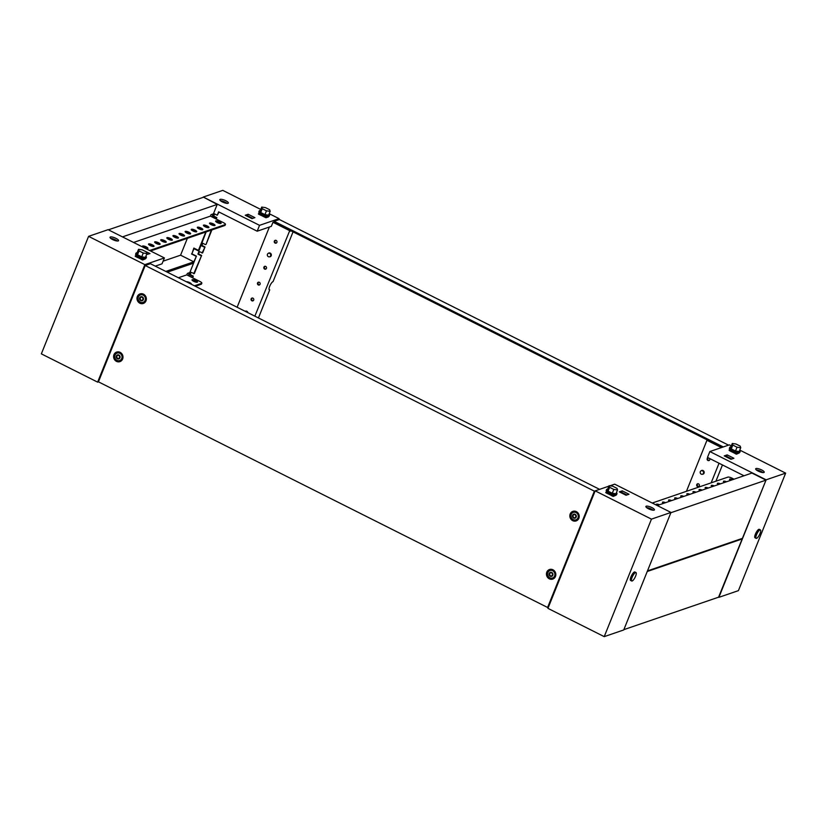 <?xml version="1.0" encoding="UTF-8"?>
<svg xmlns="http://www.w3.org/2000/svg" width="827" height="827" viewBox="0 0 827 827"><rect width="100%" height="100%" fill="white"/><g stroke="black" fill="none" stroke-linecap="round" stroke-linejoin="round"><path stroke-width="1.24" d="M648.44 508.75A4.6 1.24 21.9 0 0 654.426 509.877A4.6 1.24 21.9 0 0 651.862 507.582A4.6 1.24 21.9 0 0 645.887 506.444A4.6 1.24 21.9 0 0 648.44 508.75M646.58 507.582A4.6 1.24 -158.1 0 1 651.273 509.05A4.6 1.24 -158.1 0 1 653.134 510.218M547.939 608.362L595.171 490.856L651.459 519.129L604.227 636.635L547.939 608.362M604.227 636.635L623.744 629.947L670.976 512.44L614.688 484.167L609.861 485.821M608.899 486.152L594.375 491.155L547.608 607.483L98.434 381.836L145.201 265.508L594.375 491.155M670.976 512.44L651.459 519.129M606.139 492.799L612.89 496.2M619.33 491.848L626.08 495.249L629.006 494.246L622.255 490.845L619.33 491.848M649.557 509.256L647.458 508.202M620.829 492.603L621.666 492.313L626.918 494.959M621.666 492.313L622.255 490.845M613.283 496.396L615.97 495.228L613.283 496.396L612.104 495.962M606.822 493.295L605.746 492.603L607.07 491.9M608.207 492.696L605.86 492.313M613.562 494.856L611.825 495.818M613.407 496.097L612.001 495.394M607.69 489.15A5.593 1.499 21.9 0 0 606.584 489.574A5.593 1.499 21.9 0 0 609.695 492.365A5.593 1.499 21.9 0 0 616.952 493.74A5.593 1.499 21.9 0 0 616.435 492.665M616.952 493.74L616.57 494.68A5.593 1.499 -158.1 0 1 609.313 493.305A5.593 1.499 -158.1 0 1 606.201 490.504L606.584 489.574M609.075 485.707L607.535 489.532L608.062 491.135L612.29 493.254L615.991 493.771L617.521 489.956L616.994 488.354L612.776 486.224L609.075 485.707L609.602 487.32L613.83 489.439L617.521 489.956M612.29 493.254L613.83 489.439M608.062 491.135L609.602 487.32M632.097 577.38A4.735 1.354 -63.3 0 1 635.973 572.542A4.735 1.354 -63.3 0 1 635.601 576.171A4.735 1.354 -63.3 0 1 631.725 581.009A4.735 1.354 -63.3 0 1 632.097 577.38M631.725 581.009L630.598 580.44A4.735 1.354 -63.3 0 1 630.97 576.812A4.735 1.354 -63.3 0 1 634.847 571.984L635.973 572.542M251.16 298.847A1.478 1.365 -108.9 0 0 252.907 300.883A1.478 1.365 -108.9 0 0 253.413 298.516A1.478 1.365 -108.9 0 0 251.16 298.847M252.266 298.02A1.478 1.365 -108.9 0 0 253.196 300.739M257.538 282.979A1.478 1.365 -108.9 0 0 259.285 285.015A1.478 1.365 -108.9 0 0 259.792 282.658A1.478 1.365 -108.9 0 0 257.538 282.979M258.644 282.152A1.478 1.365 -108.9 0 0 259.575 284.87M263.906 267.121A1.478 1.365 -108.9 0 0 265.653 269.157A1.478 1.365 -108.9 0 0 266.17 266.79A1.478 1.365 -108.9 0 0 263.906 267.121M265.012 266.294A1.478 1.365 -108.9 0 0 265.953 269.013M274.357 241.122A1.478 1.365 -108.9 0 0 276.104 243.159A1.478 1.365 -108.9 0 0 276.621 240.791A1.478 1.365 -108.9 0 0 274.357 241.122M275.463 240.295A1.478 1.365 -108.9 0 0 276.404 243.014M225.792 200.744A4.6 1.24 21.9 0 0 219.817 199.617A4.6 1.24 21.9 0 0 222.38 201.922A4.6 1.24 21.9 0 0 228.355 203.049A4.6 1.24 21.9 0 0 225.792 200.744M220.509 200.744A4.6 1.24 -158.1 0 1 225.202 202.212A4.6 1.24 -158.1 0 1 227.063 203.39M292.985 231.839A3.287 0.941 116.7 0 1 292.644 232.873L273.055 281.604A4.6 1.313 116.7 0 0 269.943 285.718A4.6 1.313 116.7 0 0 269.333 289.832A4.6 1.313 116.7 0 0 269.747 289.832L258.438 317.961M192.195 277.593L193.301 276.135L192.629 277.81M193.735 273.758L201.612 255.46L194.345 273.551L190.634 272.207L189.6 274.791L192.691 276.352M202.046 253.083L205.013 246.994L202.656 252.876L198.945 251.522L197.911 254.116L201.002 255.667M211.877 229.937L206.057 244.41L211.267 230.144M215.806 218.845L216.829 217.625L216.25 219.062M273.799 222.174L272.972 222.277L271.328 226.36L257.187 231.209L259.544 225.337L279.061 218.638L269.22 213.697M291.073 230.878L289.44 231.436L289.895 230.288M278.606 219.786L279.061 218.638M212.436 217.139L212.436 216.281M193.942 248.658L198.79 251.088L200.63 245.66M188.814 275.898L188.918 274.802M205.447 244.616L202.346 243.066L201.312 245.65L204.403 247.211M219.062 212.053L217.253 215.247L214.162 213.686L213.118 216.271L216.219 217.832M217.253 215.247L218.628 211.836L257.187 231.209M259.544 225.337L203.256 197.053L217.212 204.414L212.146 217.005M203.256 197.053L222.773 190.365L260.763 209.448M258.779 214.172L265.539 217.573M254.912 217.646L248.152 214.255L245.226 215.258L251.987 218.648L254.912 217.646M289.874 230.278L254.85 316.162M289.295 230.475L272.972 222.277M237.122 307.251L269.375 227.032M194.335 248.317L198.956 250.664M214.596 213.914L213.728 216.064L216.829 217.625M202.791 243.283L201.922 245.443L205.013 246.994M199.39 251.749L198.521 253.899L201.612 255.46M191.068 272.424L190.21 274.585L193.301 276.135M246.725 216.002L247.562 215.723L252.824 218.359M269.747 289.832L269.085 289.502M247.562 215.723L248.152 214.255M213.728 216.064L213.118 216.271M201.922 245.443L201.312 245.65M198.521 253.899L197.911 254.116M190.21 274.585L189.6 274.791M259.461 214.669L258.386 213.976L259.709 213.273M265.932 217.77L268.496 216.891L266.046 217.47M264.64 216.767L266.211 216.229M258.51 213.686L260.856 214.069M260.34 210.523A5.593 1.499 21.9 0 0 259.223 210.937A5.593 1.499 21.9 0 0 262.335 213.738A5.593 1.499 21.9 0 0 269.592 215.113A5.593 1.499 21.9 0 0 269.085 214.038M269.592 215.113L269.22 216.054A5.593 1.499 -158.1 0 1 261.952 214.679A5.593 1.499 -158.1 0 1 258.851 211.877L259.223 210.937M261.714 207.081L260.185 210.906L260.712 212.508L264.94 214.627L268.63 215.144L270.171 211.33L269.643 209.727L265.415 207.598L261.714 207.081L262.242 208.693L266.47 210.813L270.171 211.33M264.94 214.627L266.47 210.813M260.712 212.508L262.242 208.693M708.16 457.765A1.478 1.365 -108.9 0 0 707.488 460.163A1.478 1.365 -108.9 0 0 709.659 458.52M708.232 457.807A1.478 1.365 -108.9 0 0 709.256 460.463M699.291 485.842A1.478 1.365 -108.9 0 0 697.554 483.805A1.478 1.365 -108.9 0 0 697.037 486.162A1.478 1.365 -108.9 0 0 699.291 485.842M697.864 483.743A1.478 1.365 -108.9 0 0 698.805 486.462M756.364 469.943A4.6 1.24 -158.1 0 1 761.057 471.411A4.6 1.24 -158.1 0 1 762.928 472.589M761.646 469.943A4.6 1.24 -158.1 0 1 764.21 472.248A4.6 1.24 -158.1 0 1 758.235 471.121A4.6 1.24 -158.1 0 1 755.671 468.816A4.6 1.24 -158.1 0 1 761.646 469.943M718.591 597.177L766.133 479.825L709.845 451.552L707.478 457.424L744 475.773M709.845 451.552L729.362 444.864L731.337 445.846M718.89 597.332L738.418 590.643L785.65 473.137L739.783 450.095M766.133 479.825L785.65 473.137M736.102 453.971L729.342 450.57M730.996 459.285L724.235 455.894L727.16 454.891L733.921 458.282L730.996 459.285M686.441 491.321L706.951 440.295L721.444 447.572M719.045 463.234L711.158 482.844M722.457 464.95L715.913 481.211M725.734 456.649L726.571 456.359L731.833 458.995M706.951 440.295L707.53 440.088M727.16 454.891L726.571 456.359M739.648 450.436A5.593 1.499 -158.1 0 1 740.155 451.511A5.593 1.499 -158.1 0 1 732.898 450.136A5.593 1.499 -158.1 0 1 729.786 447.335A5.593 1.499 -158.1 0 1 730.903 446.921M729.786 447.335L729.414 448.275A5.593 1.499 21.9 0 0 732.526 451.077A5.593 1.499 21.9 0 0 739.783 452.441L740.155 451.511M740.734 447.727L739.193 451.542L735.503 451.025L731.275 448.906L730.748 447.304L732.288 443.479L735.978 443.996L740.206 446.125L740.734 447.727L737.033 447.211L732.815 445.081L732.288 443.479M731.275 448.906L732.815 445.081M735.503 451.025L737.033 447.211M735.317 453.723L736.495 454.168L738.904 452.855M736.495 454.168L739.173 452.989M729.073 450.084L730.272 449.671M730.479 450.787L731.419 450.467M736.609 453.868L735.203 453.165L736.774 452.627M760.034 533.529A4.735 1.354 -63.3 0 1 756.157 538.356A4.735 1.354 -63.3 0 1 756.519 534.728A4.735 1.354 -63.3 0 1 760.406 529.9A4.735 1.354 -63.3 0 1 760.034 533.529M756.157 538.356L755.03 537.788A4.735 1.354 -63.3 0 1 755.392 534.159A4.735 1.354 -63.3 0 1 759.279 529.332L760.406 529.9M110.725 238.383A4.6 1.24 -158.1 0 1 115.408 239.851A4.6 1.24 -158.1 0 1 117.279 241.019M112.586 239.551A4.6 1.24 -158.1 0 1 110.022 237.246A4.6 1.24 -158.1 0 1 116.007 238.383A4.6 1.24 -158.1 0 1 118.561 240.678A4.6 1.24 -158.1 0 1 112.586 239.551M164.397 257.941L144.87 264.64L97.638 382.136L41.35 353.863L88.582 236.357L108.11 229.668L164.397 257.941L162.03 263.823L155.28 266.139M98.475 381.857L97.638 382.136M142.327 259.802L135.576 256.411M143.071 250.271L149.997 253.6L146.627 254.385M88.582 236.357L144.87 264.64M146.865 253.796L147.909 254.323M145.872 256.267A5.593 1.499 -158.1 0 1 146.389 257.342A5.593 1.499 -158.1 0 1 139.122 255.967A5.593 1.499 -158.1 0 1 136.021 253.176A5.593 1.499 -158.1 0 1 137.127 252.752M136.021 253.176L135.638 254.116A5.593 1.499 21.9 0 0 138.75 256.908A5.593 1.499 21.9 0 0 146.007 258.282L146.389 257.342M146.958 253.558L145.428 257.373L141.727 256.856L137.499 254.737L136.972 253.134L138.512 249.309L142.213 249.837L146.431 251.956L146.958 253.558L143.257 253.041L139.039 250.922L138.512 249.309M137.499 254.737L139.039 250.922M141.727 256.856L143.257 253.041M136.496 255.502L135.183 256.205L136.259 256.908M141.541 259.564L142.72 259.998L145.407 258.83L142.72 259.998M142.999 258.458L141.438 258.996L142.844 259.709M137.644 256.298L136.538 257.042M135.297 255.915L136.703 256.618M575.737 515.159L574.134 514.373L572.997 515.262L573.018 517.216L574.62 518.002L575.757 517.113L575.737 515.159M574.196 514.373L573.349 515.149M573.059 515.242L573.142 517.175L574.682 517.971M571.24 514.415A3.949 3.628 71.1 0 1 577.267 513.546A3.949 3.628 71.1 0 1 575.902 519.842A3.949 3.628 71.1 0 1 571.24 514.415M573.338 512.378L573.979 512.161A3.949 3.628 71.1 0 1 578.631 517.588A3.949 3.628 71.1 0 1 576.533 519.625L575.902 519.842M572.573 515.283A2.099 1.933 71.1 0 1 575.137 514.311A2.099 1.933 71.1 0 1 576.181 517.092A2.099 1.933 71.1 0 1 573.618 518.074A2.099 1.933 71.1 0 1 572.573 515.283M122.623 359.032A5.055 4.652 71.1 0 1 116.473 361.368A5.055 4.652 71.1 0 1 113.961 354.68A5.055 4.652 71.1 0 1 120.101 352.333A5.055 4.652 71.1 0 1 122.623 359.032M116.752 353.232A4.083 3.763 71.1 0 1 122.52 358.36A4.083 3.763 71.1 0 1 119.295 360.655M555.465 576.481A5.055 4.652 71.1 0 1 549.324 578.828A5.055 4.652 71.1 0 1 546.812 572.129A5.055 4.652 71.1 0 1 552.953 569.782A5.055 4.652 71.1 0 1 555.465 576.481M549.604 570.682A4.083 3.763 71.1 0 1 555.372 575.809A4.083 3.763 71.1 0 1 552.147 578.104M145.997 300.863A5.055 4.652 71.1 0 1 139.856 303.209A5.055 4.652 71.1 0 1 137.344 296.511A5.055 4.652 71.1 0 1 143.484 294.174A5.055 4.652 71.1 0 1 145.997 300.863M140.135 295.074A4.083 3.763 71.1 0 1 145.903 300.191A4.083 3.763 71.1 0 1 142.678 302.486M578.848 518.312A5.055 4.652 71.1 0 1 572.708 520.659A5.055 4.652 71.1 0 1 570.196 513.97A5.055 4.652 71.1 0 1 576.336 511.624A5.055 4.652 71.1 0 1 578.848 518.312M572.987 512.523A4.083 3.763 71.1 0 1 578.755 517.65A4.083 3.763 71.1 0 1 575.53 519.945M548.394 607.214L547.608 607.483M599.585 489.346L150.442 263.71L145.201 265.508M552.353 573.328L550.751 572.542L549.614 573.431L549.635 575.385L551.237 576.171L552.374 575.282L552.353 573.328M550.813 572.532L549.965 573.318M549.686 573.411L549.759 575.344L551.299 576.13M547.856 572.573A3.949 3.628 71.1 0 1 553.883 571.705A3.949 3.628 71.1 0 1 552.519 578.001A3.949 3.628 71.1 0 1 547.856 572.573M549.955 570.537L550.596 570.32A3.949 3.628 71.1 0 1 555.248 575.747A3.949 3.628 71.1 0 1 553.149 577.784L552.519 578.001M549.19 573.452A2.099 1.933 71.1 0 1 551.754 572.47A2.099 1.933 71.1 0 1 552.798 575.261A2.099 1.933 71.1 0 1 550.234 576.233A2.099 1.933 71.1 0 1 549.19 573.452M142.885 297.71L141.283 296.924L140.145 297.813L140.166 299.767L141.768 300.552L142.906 299.663L142.885 297.71M141.345 296.924L140.497 297.699M140.208 297.792L140.29 299.725L141.83 300.511M138.388 296.955A3.949 3.628 71.1 0 1 144.415 296.097A3.949 3.628 71.1 0 1 143.05 302.382A3.949 3.628 71.1 0 1 138.388 296.955M140.487 294.929L141.128 294.712A3.949 3.628 71.1 0 1 145.779 300.139A3.949 3.628 71.1 0 1 143.681 302.165L143.05 302.382M139.722 297.834A2.099 1.933 71.1 0 1 142.285 296.862A2.099 1.933 71.1 0 1 143.329 299.643A2.099 1.933 71.1 0 1 140.766 300.615A2.099 1.933 71.1 0 1 139.722 297.834M119.501 355.879L117.899 355.093L116.762 355.982L116.783 357.936L118.385 358.722L119.522 357.833L119.501 355.879M117.961 355.083L117.114 355.868M116.834 355.961L116.907 357.895L118.447 358.68M115.005 355.124A3.949 3.628 71.1 0 1 121.031 354.256A3.949 3.628 71.1 0 1 119.667 360.551A3.949 3.628 71.1 0 1 115.005 355.124M117.103 353.088L117.744 352.871A3.949 3.628 71.1 0 1 122.396 358.298A3.949 3.628 71.1 0 1 120.297 360.334L119.667 360.551M116.338 356.003A2.099 1.933 71.1 0 1 118.902 355.021A2.099 1.933 71.1 0 1 119.946 357.812A2.099 1.933 71.1 0 1 117.382 358.784A2.099 1.933 71.1 0 1 116.338 356.003M270.605 255.832A1.84 1.695 -108.9 0 0 268.072 253.475A1.84 1.695 -108.9 0 0 269.23 256.856A1.84 1.695 -108.9 0 0 270.605 255.832M269.478 256.825A1.974 1.809 -108.9 0 0 270.832 253.589A1.974 1.809 -108.9 0 0 268.289 253.351M723.284 446.942L274.14 221.305L273.789 222.194L722.033 447.376M274.14 221.305L279.392 219.517L728.525 445.143M247.046 312.234A1.84 1.695 -108.9 0 0 245.361 311.386M247.914 312.668A1.974 1.809 -108.9 0 0 245.195 311.303M703.457 473.282A1.84 1.695 -108.9 0 0 700.924 470.925A1.84 1.695 -108.9 0 0 702.082 474.305A1.84 1.695 -108.9 0 0 703.457 473.282M702.33 474.274A1.974 1.809 -108.9 0 0 703.684 471.039A1.974 1.809 -108.9 0 0 701.141 470.801M670.862 512.73L647.479 570.899L742.636 538.284L766.009 480.125L670.862 512.73M766.009 480.125L751.939 473.054L657.207 505.524M658.013 505.245A2.957 0.796 21.9 0 0 656.71 505.008M664.112 503.157A2.957 0.796 21.9 0 0 662.809 502.919M670.211 501.059A2.957 0.796 21.9 0 0 668.909 500.821M676.321 498.97A2.957 0.796 21.9 0 0 675.008 498.733M682.42 496.882A2.957 0.796 21.9 0 0 681.107 496.645M688.519 494.794A2.957 0.796 21.9 0 0 687.206 494.556M694.618 492.696A2.957 0.796 21.9 0 0 693.305 492.458M700.717 490.607A2.957 0.796 21.9 0 0 699.404 490.37M706.816 488.519A2.957 0.796 21.9 0 0 705.503 488.281M712.915 486.431A2.957 0.796 21.9 0 0 711.602 486.193M719.014 484.343A2.957 0.796 21.9 0 0 717.702 484.095M725.114 482.244A2.957 0.796 21.9 0 0 723.801 482.007M731.213 480.156A2.957 0.796 21.9 0 0 729.9 479.918M652.255 503.033L727.874 477.117A3.287 0.879 21.9 0 1 731.905 478.109L734.045 479.184M659.47 504.749A2.957 0.796 21.9 0 0 656.338 504.346A2.957 0.796 21.9 0 0 657.351 505.473M665.57 502.661A2.957 0.796 21.9 0 0 662.437 502.258A2.957 0.796 21.9 0 0 663.45 503.385M671.669 500.562A2.957 0.796 21.9 0 0 668.536 500.17A2.957 0.796 21.9 0 0 669.55 501.286M677.768 498.474A2.957 0.796 21.9 0 0 674.636 498.071A2.957 0.796 21.9 0 0 675.649 499.198M683.867 496.386A2.957 0.796 21.9 0 0 680.735 495.983A2.957 0.796 21.9 0 0 681.748 497.11M689.966 494.298A2.957 0.796 21.9 0 0 686.834 493.895A2.957 0.796 21.9 0 0 687.847 495.022M696.065 492.199A2.957 0.796 21.9 0 0 692.943 491.807A2.957 0.796 21.9 0 0 693.946 492.933M702.164 490.111A2.957 0.796 21.9 0 0 699.042 489.708A2.957 0.796 21.9 0 0 700.045 490.835M708.263 488.023A2.957 0.796 21.9 0 0 705.142 487.62A2.957 0.796 21.9 0 0 706.144 488.747M714.363 485.935A2.957 0.796 21.9 0 0 711.241 485.532A2.957 0.796 21.9 0 0 712.243 486.658M720.462 483.836A2.957 0.796 21.9 0 0 717.34 483.444A2.957 0.796 21.9 0 0 718.343 484.57M726.561 481.748A2.957 0.796 21.9 0 0 723.439 481.345A2.957 0.796 21.9 0 0 724.442 482.472M732.66 479.66A2.957 0.796 21.9 0 0 729.538 479.257A2.957 0.796 21.9 0 0 730.541 480.384M647.241 571.488L623.858 629.647L719.014 597.042L742.398 538.873L647.241 571.488M741.798 538.573L742.398 538.873M219.475 221.812A2.957 0.796 21.9 0 0 215.63 221.088A2.957 0.796 21.9 0 0 217.274 222.566A2.957 0.796 21.9 0 0 221.119 223.29A2.957 0.796 21.9 0 0 219.475 221.812M220.395 223.517A2.957 0.796 21.9 0 0 219.114 222.701A2.957 0.796 21.9 0 0 215.992 221.75M213.376 223.91A2.957 0.796 21.9 0 0 209.531 223.176A2.957 0.796 21.9 0 0 211.174 224.655A2.957 0.796 21.9 0 0 215.02 225.389A2.957 0.796 21.9 0 0 213.376 223.91M214.296 225.606A2.957 0.796 21.9 0 0 213.015 224.789A2.957 0.796 21.9 0 0 209.893 223.838M207.277 225.998A2.957 0.796 21.9 0 0 203.432 225.264A2.957 0.796 21.9 0 0 205.075 226.753A2.957 0.796 21.9 0 0 208.921 227.477A2.957 0.796 21.9 0 0 207.277 225.998M208.197 227.694A2.957 0.796 21.9 0 0 206.915 226.877A2.957 0.796 21.9 0 0 203.793 225.926M201.178 228.087A2.957 0.796 21.9 0 0 197.333 227.363A2.957 0.796 21.9 0 0 198.976 228.841A2.957 0.796 21.9 0 0 202.822 229.565A2.957 0.796 21.9 0 0 201.178 228.087M202.098 229.792A2.957 0.796 21.9 0 0 200.816 228.965A2.957 0.796 21.9 0 0 197.694 228.014M195.079 230.175A2.957 0.796 21.9 0 0 191.233 229.451A2.957 0.796 21.9 0 0 192.877 230.929A2.957 0.796 21.9 0 0 196.723 231.653A2.957 0.796 21.9 0 0 195.079 230.175M195.999 231.88A2.957 0.796 21.9 0 0 194.717 231.053A2.957 0.796 21.9 0 0 191.595 230.113M188.98 232.263A2.957 0.796 21.9 0 0 185.134 231.539A2.957 0.796 21.9 0 0 186.778 233.018A2.957 0.796 21.9 0 0 190.624 233.752A2.957 0.796 21.9 0 0 188.98 232.263M189.9 233.969A2.957 0.796 21.9 0 0 188.618 233.152A2.957 0.796 21.9 0 0 185.496 232.201M182.87 234.361A2.957 0.796 21.9 0 0 179.035 233.627A2.957 0.796 21.9 0 0 180.679 235.116A2.957 0.796 21.9 0 0 184.524 235.84A2.957 0.796 21.9 0 0 182.87 234.361M183.801 236.057A2.957 0.796 21.9 0 0 182.519 235.24A2.957 0.796 21.9 0 0 179.397 234.289M176.771 236.45A2.957 0.796 21.9 0 0 172.936 235.726A2.957 0.796 21.9 0 0 174.58 237.204A2.957 0.796 21.9 0 0 178.425 237.928A2.957 0.796 21.9 0 0 176.771 236.45M177.702 238.155A2.957 0.796 21.9 0 0 176.42 237.328A2.957 0.796 21.9 0 0 173.298 236.377M170.672 238.538A2.957 0.796 21.9 0 0 166.837 237.814A2.957 0.796 21.9 0 0 168.481 239.292A2.957 0.796 21.9 0 0 172.326 240.016A2.957 0.796 21.9 0 0 170.672 238.538M171.602 240.243A2.957 0.796 21.9 0 0 170.321 239.416A2.957 0.796 21.9 0 0 167.199 238.476M164.573 240.626A2.957 0.796 21.9 0 0 160.738 239.902A2.957 0.796 21.9 0 0 162.381 241.381A2.957 0.796 21.9 0 0 166.227 242.115A2.957 0.796 21.9 0 0 164.573 240.626M165.503 242.332A2.957 0.796 21.9 0 0 164.222 241.515A2.957 0.796 21.9 0 0 161.1 240.564M158.474 242.725A2.957 0.796 21.9 0 0 154.639 241.991A2.957 0.796 21.9 0 0 156.282 243.469A2.957 0.796 21.9 0 0 160.128 244.203A2.957 0.796 21.9 0 0 158.474 242.725M159.404 244.42A2.957 0.796 21.9 0 0 158.122 243.603A2.957 0.796 21.9 0 0 155 242.652M152.375 244.813A2.957 0.796 21.9 0 0 148.54 244.089A2.957 0.796 21.9 0 0 150.183 245.567A2.957 0.796 21.9 0 0 154.029 246.291A2.957 0.796 21.9 0 0 152.375 244.813M153.305 246.508A2.957 0.796 21.9 0 0 152.023 245.691A2.957 0.796 21.9 0 0 148.901 244.74M146.276 246.901A2.957 0.796 21.9 0 0 142.44 246.177A2.957 0.796 21.9 0 0 144.084 247.655A2.957 0.796 21.9 0 0 147.93 248.379A2.957 0.796 21.9 0 0 146.276 246.901M147.206 248.607A2.957 0.796 21.9 0 0 145.924 247.78A2.957 0.796 21.9 0 0 142.802 246.839M206.161 231.891L199.348 249.692M194.128 248.214L191.864 253.827L196.423 256.122L193.828 262.583L166.713 271.876M191.864 253.827L193.859 248.079L198.418 250.374L205.799 232.015M198.987 250.602L198.418 250.374M196.423 256.122L193.818 261.828L165.814 271.421M122.479 236.884L217.212 204.414M211.888 216.87L213.066 213.945L210.988 214.658L210.399 216.126L133.56 242.456M199.679 228.479A2.305 2.119 71.1 0 1 200.351 229.41M187.357 238.341L180.586 255.181L163.095 261.177M193.818 261.828L180.586 255.181M196.061 256.246L191.502 253.951M108.409 229.823L203.142 197.353M225.223 224.603A3.287 0.879 21.9 0 0 225.461 224.417L225.099 225.295A3.287 0.879 -158.1 0 1 224.872 225.482L225.223 224.603L149.604 250.519M150.504 250.974L224.872 225.482M225.461 224.417A3.287 0.879 21.9 0 0 223.631 222.773L210.399 216.126M195.854 280.57A2.957 0.796 21.9 0 0 192.009 279.836A2.957 0.796 21.9 0 0 193.663 281.325A2.957 0.796 21.9 0 0 197.498 282.048A2.957 0.796 21.9 0 0 195.854 280.57M196.774 282.265A2.957 0.796 21.9 0 0 195.503 281.449A2.957 0.796 21.9 0 0 192.381 280.498M191.316 284.24A2.957 0.796 21.9 0 0 191.399 284.137A2.957 0.796 21.9 0 0 189.755 282.658A2.957 0.796 21.9 0 0 186.302 281.718M167.312 272.176L193.59 263.172L188.535 275.753M193.59 263.172L192.991 262.872M188.267 275.618L189.445 272.693L187.378 273.406L186.778 274.874L178.394 277.748M201.602 283.351A3.287 0.879 21.9 0 0 201.84 283.165L201.488 284.043A3.287 0.879 -158.1 0 1 201.25 284.23L201.602 283.351L194.438 285.811M195.337 286.256L201.25 284.23M201.84 283.165A3.287 0.879 21.9 0 0 200.01 281.521L186.778 274.874M608.455 492.84L608.021 493.905M261.094 214.214L260.67 215.278M731.657 450.612L731.233 451.676M137.892 256.442L137.458 257.507"/></g></svg>
